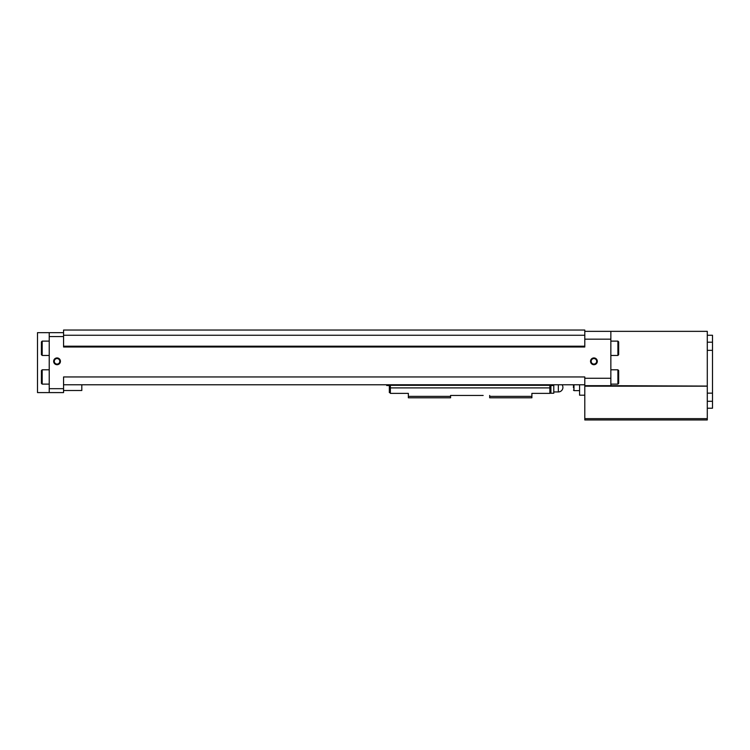 <?xml version="1.0" encoding="UTF-8"?>
<svg xmlns="http://www.w3.org/2000/svg" width="750" height="750" viewBox="0 0 750 750"><rect width="100%" height="100%" fill="white"/><g stroke="black" fill="none" stroke-linecap="round" stroke-linejoin="round"><path stroke-width="1.12" d="M707.288 342.197L712.5 342.197L712.5 393.15L707.288 393.15M712.5 350.334L707.288 350.334M712.5 342.197L712.5 335.259L707.288 335.259M707.288 408.225L712.5 408.225L712.5 401.288L707.288 401.288M712.5 393.15L712.5 401.288M60.431 361.322A3.384 3.384 0 0 1 55.35 364.256A3.384 3.384 0 0 1 55.35 358.387A3.384 3.384 0 0 1 60.431 361.322M597.309 361.322A3.384 3.384 0 0 1 592.228 364.256A3.384 3.384 0 0 1 592.228 358.387A3.384 3.384 0 0 1 597.309 361.322M707.288 386.072L707.288 331.35L610.856 331.35L610.856 384.769A1.303 1.303 0 0 0 611.231 385.688L707.288 386.072L707.288 418.65L584.794 418.65L584.794 376.95L63.562 376.95L63.562 388.678L49.228 388.678L49.228 336.562L63.562 336.562M63.562 335.259L63.562 346.988L584.794 346.988L584.794 330.047L63.562 330.047L63.562 335.259L584.794 335.259M610.856 331.35L584.794 331.35M584.794 385.688L611.231 385.688L610.856 384.769M49.228 336.562L49.228 332.653L37.5 332.653L37.5 392.587L49.228 392.587L49.228 388.678M49.228 392.587L63.562 392.587L63.562 388.678M49.228 332.653L63.562 332.653M584.794 395.194L579.581 395.194L579.581 384.769M63.562 346.2L584.794 346.2M63.562 384.769L584.794 384.769M707.288 418.65L707.288 419.953L584.794 419.953L584.794 418.65M573.459 387.834L573.459 384.769L573.459 387.834M81.806 384.769L81.806 390.506L63.562 390.506M49.228 355.453L42.188 355.453L42.188 341.119L49.228 341.119M42.188 355.453L41.409 354.675L41.409 341.897L42.188 341.119M49.228 384.122L42.188 384.122L42.188 369.788L49.228 369.788M42.188 384.122L41.409 383.344L41.409 370.566L42.188 369.788M611.606 385.95A1.303 1.303 0 0 0 612.159 386.072M617.897 341.119L617.897 355.453L618.675 354.675L618.675 341.897L617.897 341.119L610.856 341.119M617.897 369.788L617.897 384.122L618.675 383.344L618.675 370.566L617.897 369.788L610.856 369.788M596.672 361.322A2.756 2.756 0 0 1 592.547 363.703A2.756 2.756 0 0 1 592.547 358.931A2.756 2.756 0 0 1 596.672 361.322M59.803 361.322A2.756 2.756 0 0 1 55.669 363.703A2.756 2.756 0 0 1 55.669 358.931A2.756 2.756 0 0 1 59.803 361.322M450.581 396.375L408.356 396.375L408.356 397.8L450.581 397.8L450.581 395.456L483.159 395.456M553.519 384.769L553.519 385.528L550.913 385.528L550.913 392.569L549.872 392.569M531.891 396.375L531.891 397.8L489.675 397.8L489.675 396.375L531.891 396.375L531.891 393.375L549.872 393.375L549.872 384.788L390.375 384.788L390.375 385.322L549.872 385.322M390.375 385.322L390.375 393.375L408.356 393.375L408.356 396.375M390.375 392.569L389.334 392.569L389.334 387.094L390.375 387.094M386.728 384.769L386.728 385.528L389.334 385.528L389.334 387.094M390.375 387.9L549.872 387.9M389.334 385.791L390.375 385.791M550.913 385.556L549.872 385.556M489.675 396.375L489.675 395.456M549.872 393.244L553.781 393.244L553.781 384.769M610.856 339.169L584.794 339.169M610.856 378.253L584.794 378.253M707.288 386.184L584.794 386.184M579.581 390.637L573.984 390.637L573.984 384.769M389.334 391.266L390.375 391.266M550.913 391.266L549.872 391.266M550.913 386.859L549.872 386.859M562.087 384.769A4.556 4.556 0 0 1 558.347 391.941L558.347 384.769M573.984 390.637L573.459 390.113M617.897 355.453L610.856 355.453M617.897 384.122L610.856 384.122M558.347 391.941L553.781 391.941"/></g></svg>
